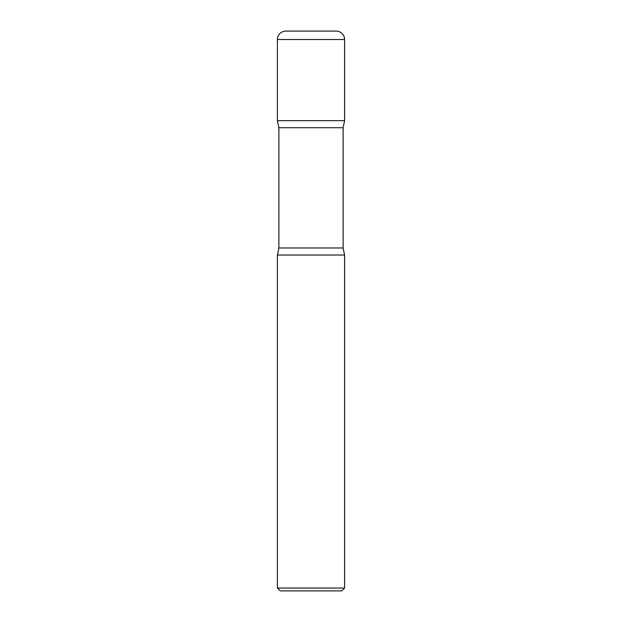 <?xml version="1.0" encoding="UTF-8"?>
<svg xmlns="http://www.w3.org/2000/svg" width="622" height="622" viewBox="0 0 622 622"><rect width="100%" height="100%" fill="white"/><g stroke="black" fill="none" stroke-linecap="round" stroke-linejoin="round"><path stroke-width="0.93" d="M277.412 39.505L277.412 120.668L344.588 120.668L277.412 120.668L278.874 127.712L343.126 127.712L344.588 120.668L344.588 39.505L277.412 39.505A8.405 8.405 0 0 1 285.817 31.1L336.183 31.1A8.405 8.405 0 0 1 344.588 39.505M343.126 247.968L278.874 247.968L277.412 255.02L344.588 255.02L277.412 255.02L277.412 588.054L344.588 588.054L344.588 255.02L343.126 247.968L343.126 127.712M344.588 588.054L341.742 590.9L280.258 590.9L277.412 588.054M278.874 247.968L278.874 127.712"/></g></svg>
